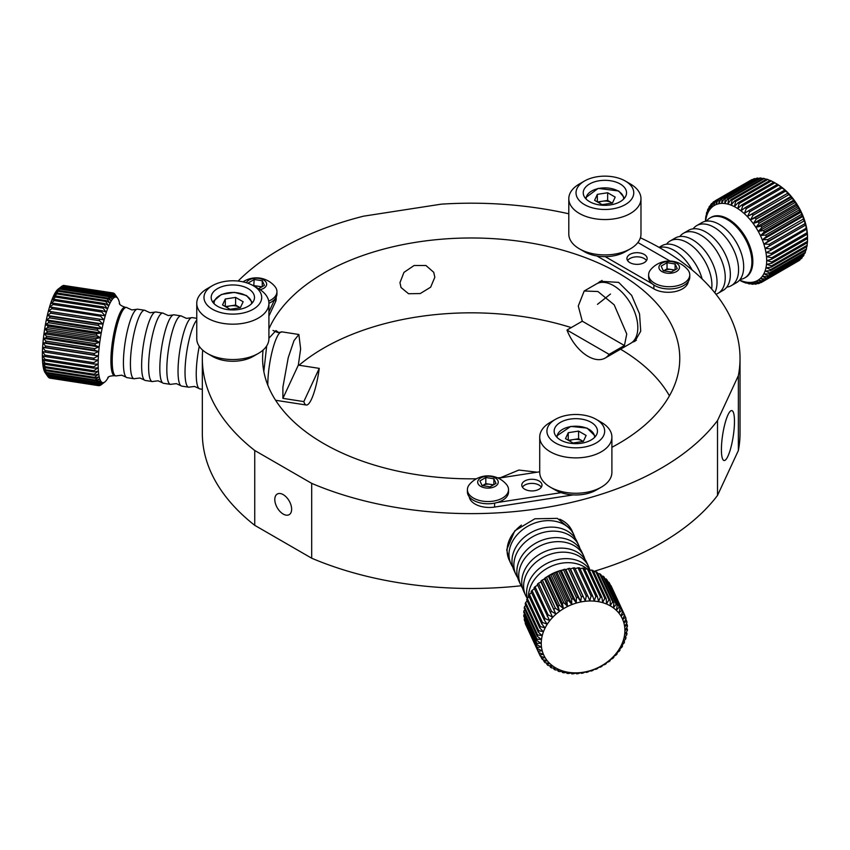 <?xml version="1.0" encoding="UTF-8"?>
<svg xmlns="http://www.w3.org/2000/svg" width="850" height="850" viewBox="0 0 850 850"><rect width="100%" height="100%" fill="white"/><g stroke="black" fill="none" stroke-linecap="round" stroke-linejoin="round"><path stroke-width="1.27" d="M399.967 282.646L401.009 287.491L408.542 293.728L420.229 293.558L430.652 287.183L434.828 277.249L433.734 272.297L425.946 265.508L414.152 265.487L403.952 272.372L399.967 282.646M278.694 332.562L275.974 330.576L268.919 338.215M266.698 345.908L263.829 371.493M611.894 447.302A208.579 120.424 0 0 0 679.766 358.413A208.579 120.424 0 0 0 618.673 273.254A208.579 120.424 0 0 0 415.703 242.324A208.579 120.424 0 0 0 268.919 328.971M263.096 350.051A208.579 120.424 0 0 0 262.597 358.413A208.579 120.424 0 0 0 323.691 443.562A208.579 120.424 0 0 0 476.404 478.794M597.518 283.379L600.323 281.265L618.673 282.391L631.656 295.386L639.551 313.916L640.719 331.213L634.971 341.275L632.145 342.327M571.232 327.59A208.579 120.424 0 0 0 299.041 365.245M508.831 559.247L506.717 549.684L514.781 530.825L534.905 518.776L557.324 518.362L571.678 530.081M283.22 494.626A11.911 6.874 -120 0 0 277.259 494.041A11.911 6.874 -120 0 0 275.442 503.582A11.911 6.874 -120 0 0 283.22 514.069A11.911 6.874 -120 0 0 289.17 514.664A11.911 6.874 -120 0 0 290.998 505.123A11.911 6.874 -120 0 0 283.22 494.626M721.406 449.639A25.266 5.334 98.8 0 0 724.083 460.519A25.266 5.334 98.8 0 0 730.894 447.578A25.266 5.334 98.8 0 0 734.474 421.462A25.266 5.334 98.8 0 0 731.797 410.592A25.266 5.334 98.8 0 0 724.986 423.534A25.266 5.334 98.8 0 0 721.406 449.639M202.704 350.168A268.855 155.221 0 0 0 202.332 358.413L202.332 433.256A268.855 155.221 0 0 0 254.745 525.332L311.684 558.206L311.684 483.363A268.855 155.221 0 0 0 717.517 420.58L738.363 375.679A268.855 155.221 0 0 0 740.031 358.413A268.855 155.221 0 0 0 640.401 237.798M311.684 558.206A268.855 155.221 0 0 0 521.156 585.767M593.523 571.466A268.855 155.221 0 0 0 717.517 495.422L717.517 420.58M568.799 213.786A268.855 155.221 0 0 0 441.267 204.159L363.492 216.187A268.855 155.221 0 0 0 238.096 281.063M717.517 495.422L738.363 450.521L738.363 375.679M738.363 450.521A268.855 155.221 0 0 0 740.031 433.256L740.031 358.413M254.745 525.332L254.745 450.489L311.684 483.363M202.332 358.413A268.855 155.221 0 0 0 254.745 450.489M669.439 395.834A208.579 120.424 0 0 0 620.532 349.191M497.622 477.859A208.579 120.424 0 0 0 503.954 477.339M644.183 254.405A10.104 5.833 180 0 1 647.148 258.527A10.104 5.833 180 0 1 640.911 263.914A10.104 5.833 180 0 1 629.903 262.65A10.104 5.833 180 0 1 626.939 258.527A10.104 5.833 180 0 1 633.176 253.141A10.104 5.833 180 0 1 644.183 254.405M627.587 260.589A10.104 5.833 180 0 1 644.183 258.527A10.104 5.833 180 0 1 646.499 260.589M688.33 281.446A20.209 11.666 180 0 1 675.251 291.55A20.209 11.666 180 0 1 653.884 288.873L596.912 255.977M652.194 283.772L605.179 256.626M637.883 242.516L670.023 261.067M582.293 321.204L578.276 306.011L584.184 291.008L597.911 291.497L614.168 304.81L626.758 333.997L624.431 345.525L609.121 354.365A34.287 19.794 60 0 1 605.189 358.052A34.287 19.794 60 0 1 566.982 330.044L582.293 321.204L624.431 345.525M584.184 291.008L596.424 283.932A34.287 19.794 60 0 1 622.848 293.123A34.287 19.794 60 0 1 637.808 327.622A34.287 19.794 60 0 1 630.711 343.315L605.189 358.052M566.982 330.044L609.121 354.365M610.47 294.036L597.486 304.342M702.121 278.938A34.648 20.007 -120 0 0 679.214 247.446A34.648 20.007 -120 0 0 671.001 244.333A34.648 20.007 -120 0 0 661.884 245.724L659.037 247.371M714.776 292.729A34.648 20.007 -120 0 0 715.615 290.838A34.648 20.007 -120 0 0 692.537 239.742A34.648 20.007 -120 0 0 684.324 236.64A34.648 20.007 -120 0 0 675.219 238.032L670.097 240.986A34.648 20.007 -120 0 0 666.485 244.205M715.976 294.238A34.648 20.007 -120 0 0 718.069 293.293L723.18 290.339A34.648 20.007 -120 0 0 728.939 283.146A34.648 20.007 -120 0 0 705.861 232.05A34.648 20.007 -120 0 0 697.648 228.947A34.648 20.007 -120 0 0 688.543 230.339L683.421 233.293A34.648 20.007 -120 0 0 679.809 236.512M726.793 287.119A34.648 20.007 -120 0 0 731.393 285.6L736.514 282.646A34.648 20.007 -120 0 0 742.263 275.453A34.648 20.007 -120 0 0 719.185 224.357A34.648 20.007 -120 0 0 710.982 221.255A34.648 20.007 -120 0 0 701.866 222.647L696.745 225.601A34.648 20.007 -120 0 0 693.133 228.82M739.596 280.075A43.307 25.001 -120 0 0 766.626 258.506A43.307 25.001 -120 0 0 736.047 207.549A43.307 25.001 -120 0 0 705.638 221.255M740.116 279.427A34.648 20.007 -120 0 0 744.717 277.908A34.648 20.007 -120 0 0 750.029 250.144A34.648 20.007 -120 0 0 727.398 219.619A34.648 20.007 -120 0 0 710.079 217.908A34.648 20.007 -120 0 0 706.467 221.127M738.607 203.129A46.909 27.083 -120 0 0 738.023 202.799L773.744 182.176A46.909 27.083 -120 0 1 774.329 182.506L776.879 183.982L774.329 182.506A46.909 27.083 -120 0 1 774.913 182.846L739.181 203.469A46.909 27.083 -120 0 0 738.607 203.129M773.681 182.219L771.322 180.923L735.59 201.556L734.528 206.401L738.023 202.799M735.59 201.556A46.909 27.083 -120 0 0 734.442 201.036L770.164 180.402A46.909 27.083 -120 0 1 771.322 180.923M769.909 180.551L767.763 179.477L732.041 200.101L731.213 204.903L734.442 201.036M732.041 200.101A46.909 27.083 -120 0 0 730.904 199.729L766.626 179.106A46.909 27.083 -120 0 1 767.763 179.477M766.179 179.371L764.288 178.511L728.567 199.134L727.961 203.851L730.904 199.729M728.567 199.134A46.909 27.083 -120 0 0 727.462 198.921L763.183 178.298A46.909 27.083 -120 0 1 764.288 178.511M762.524 178.681L760.931 178.032L725.199 198.656L724.806 203.256L727.462 198.921M725.199 198.656A46.909 27.083 -120 0 0 724.147 198.613L759.868 177.99A46.909 27.083 -120 0 1 760.931 178.032M758.976 178.511L757.722 178.064L722.001 198.688L721.788 203.129L724.147 198.613M722.001 198.688A46.909 27.083 -120 0 0 721.002 198.804L756.734 178.181A46.909 27.083 -120 0 1 757.722 178.064M755.565 178.851L754.715 178.596L718.994 199.219L718.93 203.458L721.002 198.804M718.994 199.219A46.909 27.083 -120 0 0 718.069 199.495L753.791 178.872A46.909 27.083 -120 0 1 754.715 178.596M752.335 179.711L716.21 200.249L716.274 204.255L718.069 199.495M716.21 200.249A46.909 27.083 -120 0 0 715.371 200.685L751.092 180.051A46.909 27.083 -120 0 1 751.942 179.616M715.328 200.812L713.702 201.758L713.862 205.509L715.371 200.685M713.702 201.758A46.909 27.083 -120 0 0 712.948 202.343L711.705 207.188L711.471 203.724A46.909 27.083 -120 0 0 710.823 204.457L709.835 209.291L709.569 206.146A46.909 27.083 -120 0 0 709.028 207.018L708.273 211.788L708.008 208.972A46.909 27.083 -120 0 0 707.572 209.971L707.041 214.657L706.796 212.181A46.909 27.083 -120 0 0 706.488 213.297L706.148 217.844L705.968 215.741A46.909 27.083 -120 0 0 705.776 216.952L705.511 219.587A46.909 27.083 -120 0 0 705.457 220.894L705.447 221.298M633.59 340.967A34.648 20.007 -120 0 0 636.363 340.287M602.044 280.415A34.648 20.007 -120 0 0 599.898 282.614M692.155 270.002A34.648 20.007 -120 0 0 674.093 250.399A34.648 20.007 -120 0 0 659.388 247.573M711.662 289.021A34.648 20.007 -120 0 0 687.416 242.696A34.648 20.007 -120 0 0 670.097 240.986M718.069 293.293A34.648 20.007 -120 0 0 723.382 265.54A34.648 20.007 -120 0 0 700.74 235.004A34.648 20.007 -120 0 0 683.421 233.293M731.393 285.6A34.648 20.007 -120 0 0 736.706 257.837A34.648 20.007 -120 0 0 714.074 227.311A34.648 20.007 -120 0 0 696.745 225.601M707.359 211.863L706.796 212.181M708.783 208.526L708.008 208.972M710.6 205.551L709.569 206.146M712.789 202.969L711.471 203.724M807.479 241.357A46.909 27.083 -120 0 1 807.415 242.654L771.694 263.288A46.909 27.083 -120 0 0 771.758 261.981L807.479 241.357L807.5 237.182L807.479 238.542L771.758 259.176A46.909 27.083 -120 0 0 771.694 257.794L807.415 237.171L807.319 233.24L807.149 234.228L771.428 254.851A46.909 27.083 -120 0 0 771.237 253.417L806.969 232.794L806.778 229.128L770.716 250.378A46.909 27.083 -120 0 0 770.408 248.901L806.129 228.278L805.885 224.91L769.633 245.799A46.909 27.083 -120 0 0 769.197 244.301L804.929 223.678L804.653 220.628L768.177 241.166A46.909 27.083 -120 0 0 767.635 239.668L803.356 219.045L803.101 216.325L802.102 215.911L766.381 236.534A46.909 27.083 -120 0 0 765.733 235.046L801.454 214.423L801.231 212.064L799.977 211.342L764.256 231.965A46.909 27.083 -120 0 0 763.502 230.509L799.234 209.886L799.074 207.889L797.555 206.879L761.834 227.502A46.909 27.083 -120 0 0 760.994 226.1L796.716 205.466L796.652 203.841L794.867 202.587L759.135 223.21A46.909 27.083 -120 0 0 758.211 221.861L793.932 201.238L793.996 199.984L791.924 198.496L756.202 219.13A46.909 27.083 -120 0 0 755.204 217.855L790.925 197.232L791.148 196.35L788.779 194.682L753.058 215.305A46.909 27.083 -120 0 0 752.006 214.136L788.12 192.992L785.464 191.165L749.742 211.788A46.909 27.083 -120 0 0 748.638 210.726L784.964 189.943L782.021 187.999L746.3 208.622A46.909 27.083 -120 0 0 745.163 207.676L780.895 187.053L781.713 187.234L778.494 185.215L742.762 205.838A46.909 27.083 -120 0 0 741.614 205.031L777.336 184.397L778.398 184.907L774.913 182.846M778.494 185.215A46.909 27.083 -120 0 0 777.336 184.397M782.021 187.999A46.909 27.083 -120 0 0 780.895 187.053M785.464 191.165A46.909 27.083 -120 0 0 784.369 190.102M788.779 194.682A46.909 27.083 -120 0 0 787.727 193.502M791.924 198.496A46.909 27.083 -120 0 0 790.925 197.232M794.867 202.587A46.909 27.083 -120 0 0 793.932 201.238M797.555 206.879A46.909 27.083 -120 0 0 796.716 205.466M799.977 211.342A46.909 27.083 -120 0 0 799.234 209.886M802.102 215.911A46.909 27.083 -120 0 0 801.454 214.423M803.898 220.543A46.909 27.083 -120 0 0 803.356 219.045M805.354 225.176A46.909 27.083 -120 0 0 804.929 223.678M806.438 229.755A46.909 27.083 -120 0 0 806.129 228.278M807.149 234.228A46.909 27.083 -120 0 0 806.969 232.794M807.479 238.542A46.909 27.083 -120 0 0 807.415 237.171M807.149 245.299A46.909 27.083 -120 0 1 806.969 246.511L771.237 267.134A46.909 27.083 -120 0 0 771.428 265.923L807.149 245.299L807.256 242.749M806.438 248.954A46.909 27.083 -120 0 1 806.129 250.07L770.408 270.693A46.909 27.083 -120 0 0 770.716 269.577L806.438 248.954L806.618 246.712M805.354 252.28A46.909 27.083 -120 0 1 804.929 253.279L769.197 273.902A46.909 27.083 -120 0 0 769.633 272.903L805.354 252.28L805.577 250.389M803.898 255.234A46.909 27.083 -120 0 1 803.356 256.105L767.635 276.728A46.909 27.083 -120 0 0 768.177 275.857L803.898 255.234L804.143 253.725M802.102 257.784A46.909 27.083 -120 0 1 801.454 258.517L765.733 279.151A46.909 27.083 -120 0 0 766.381 278.407L802.102 257.784L802.336 256.7M799.977 259.909A46.909 27.083 -120 0 1 799.234 260.493L763.502 281.116A46.909 27.083 -120 0 0 764.256 280.532L800.148 259.271M739.511 280.171L741.614 281.318A46.909 27.083 -120 0 0 742.762 281.839L745.163 282.774A46.909 27.083 -120 0 0 746.3 283.135L744.419 281.807L748.638 283.741A46.909 27.083 -120 0 0 749.742 283.953L747.575 282.402L752.006 284.208A46.909 27.083 -120 0 0 753.058 284.261L750.603 282.529L755.204 284.187A46.909 27.083 -120 0 0 756.202 284.07L753.461 282.2L758.211 283.656A46.909 27.083 -120 0 0 759.135 283.379L756.107 281.403L760.994 282.625A46.909 27.083 -120 0 0 761.834 282.189L797.597 261.439M759.135 283.379L760.601 282.529M756.202 284.07L757.361 283.401M753.058 284.261L753.961 283.741M749.742 283.953L750.412 283.56M807.5 237.182L807.5 237.012A43.307 25.001 -120 0 0 776.879 183.982M763.502 281.116L758.529 280.149L761.834 282.189M765.733 279.151L760.686 278.46L764.256 280.532M767.635 276.728L762.556 276.356L766.381 278.407M769.197 273.902L764.107 273.859L768.177 275.857M770.408 270.693L765.34 271.001L769.633 272.903M771.237 267.134L766.232 267.814L770.716 269.577M771.694 263.288L766.774 264.329L771.428 265.923M771.758 259.176L766.955 260.589L771.758 261.981M771.428 254.851L766.774 256.647L771.694 257.794M770.716 250.378L766.232 252.535L771.237 253.417M769.633 245.799L765.34 248.317L770.408 248.901M768.177 241.166L764.107 244.035L769.197 244.301M766.381 236.534L762.556 239.732L767.635 239.668M764.256 231.965L760.686 235.471L765.733 235.046M761.834 227.502L758.529 231.296L763.502 230.509M759.135 223.21L756.107 227.248L760.994 226.1M756.202 219.13L753.461 223.391L758.211 221.861M753.058 215.305L750.603 219.768L755.204 217.855M749.742 211.788L747.575 216.399L752.006 214.136M746.3 208.622L744.419 213.35L748.638 210.726M742.762 205.838L741.168 210.651L745.163 207.676M739.181 203.469L737.853 208.324L741.614 205.031M765.34 248.317L805.885 224.91M764.107 244.035L804.653 220.628M762.556 239.732L803.101 216.325M760.686 235.471L801.231 212.064M758.529 231.296L799.074 207.889M756.107 227.248L796.652 203.841M753.461 223.391L793.996 199.984M750.603 219.768L791.148 196.35M747.575 216.399L788.12 192.992M579.371 183.982L584.481 181.029A28.868 16.671 0 0 0 584.481 204.606A28.868 16.671 0 0 0 625.303 204.606A28.868 16.671 0 0 0 625.303 181.029A28.868 16.671 0 0 0 584.481 181.029L579.371 183.982A36.083 20.836 180 0 0 568.799 198.709L568.799 234.069A36.083 20.836 0 0 0 579.371 248.806A36.083 20.836 0 0 0 630.413 248.806L630.413 248.806A36.083 20.836 0 0 0 640.974 234.069L640.974 198.709A36.083 20.836 180 0 1 630.413 213.446A36.083 20.836 180 0 1 591.079 217.961A36.083 20.836 180 0 1 568.799 198.709M625.303 251.749L630.413 248.806L625.303 251.749A28.868 16.671 180 0 1 584.481 251.749L579.371 248.806M620.202 201.663A21.654 12.506 0 0 0 626.546 192.822A21.654 12.506 0 0 0 613.179 181.273A21.654 12.506 0 0 0 589.581 183.982A21.654 12.506 0 0 0 583.238 192.822A21.654 12.506 0 0 0 596.604 204.372A21.654 12.506 0 0 0 620.202 201.663M625.303 181.029L630.413 183.982A36.083 20.836 180 0 1 640.974 198.709M612.276 203.086L611.426 202.597A9.233 5.334 0 0 0 602.501 201.216A9.233 5.334 0 0 0 598.464 202.544M612.436 203.065L602.129 204.659L594.586 200.303L597.348 194.352L607.654 192.759L615.198 197.115L612.436 203.065M597.348 201.896L597.348 194.352M597.508 201.992L607.654 200.419L607.654 192.759M612.191 203.107A9.233 5.334 0 0 0 611.426 202.597L607.654 200.419M667.037 268.844L671.064 269.471A7.214 4.165 0 0 0 664.094 270.544A7.214 4.165 0 0 0 663.659 270.821L667.037 268.844L667.037 262.714L675.091 263.967L677.248 268.611L671.351 272.011L663.298 270.767L661.141 266.124L667.037 262.714M648.624 274.848L648.624 277.089A20.57 11.879 0 0 0 661.321 288.065A20.57 11.879 0 0 0 683.74 285.483A20.57 11.879 0 0 0 689.764 277.089L689.764 274.848A20.57 11.879 0 0 0 687.692 269.652A24.193 24.193 0 0 0 650.696 269.652A20.57 11.879 0 0 0 648.624 274.848A20.57 11.879 0 0 0 654.649 283.241A20.57 11.879 0 0 0 683.74 283.241A20.57 11.879 0 0 0 689.764 274.848M676.472 263.171A10.285 5.939 0 0 0 661.927 263.171A10.285 5.939 0 0 0 661.927 271.564A10.285 5.939 0 0 0 676.472 271.564A10.285 5.939 0 0 0 676.472 263.171M674.093 270.428A7.214 4.165 0 0 0 671.064 269.471L674.762 270.045M675.091 269.854L675.091 263.967M276.207 297.022L276.207 298.807A20.209 11.666 180 0 1 275.517 301.824L268.919 316.041M274.901 299.041L268.919 311.918M534.501 490.737A10.104 5.833 180 0 1 521.783 485.095A10.104 5.833 180 0 1 529.274 479.464A10.104 5.833 180 0 1 541.992 485.095A10.104 5.833 180 0 1 534.501 490.737M522.442 487.156A10.104 5.833 180 0 1 529.274 483.586A10.104 5.833 180 0 1 541.344 487.156M573.24 494.902L494.594 507.067A20.209 11.666 180 0 1 469.221 496.783M498.366 478.199L539.718 471.803M561.128 492.649L496.91 502.584M282.901 398.363L282.891 387.196L288.246 357.627L293.994 340.627L298.871 334.486L300.634 348.957L298.329 365.128L319.239 368.369A34.287 7.246 -81.2 0 1 306.287 405.014A34.287 7.246 -81.2 0 1 303.822 401.593L282.901 398.363L298.329 365.128M267.803 385.146A34.287 7.246 -81.2 0 1 267.803 384.859A34.287 7.246 -81.2 0 1 272.659 349.424A34.287 7.246 -81.2 0 1 281.913 331.861L298.871 334.486M303.822 401.593L319.239 368.369M537.168 472.196L518.883 470.05L500.671 477.626M199.261 346.332A34.648 7.321 98.8 0 0 199.006 388.482A34.648 7.321 98.8 0 0 199.909 388.928L202.332 389.3M196.754 318.325L192.302 317.634A34.648 7.321 98.8 0 0 191.303 317.783A34.648 7.321 98.8 0 0 187 323.584A34.648 7.321 98.8 0 0 178.681 359.263A34.648 7.321 98.8 0 0 180.806 385.666A34.648 7.321 98.8 0 0 181.709 386.102L188.7 387.186A34.648 7.321 98.8 0 0 189.699 387.037L194.554 386.453L199.006 388.482M191.303 317.783L186.447 318.368L181.996 316.338A34.648 7.321 98.8 0 0 181.082 315.902L174.101 314.819A34.648 7.321 98.8 0 0 173.102 314.967A34.648 7.321 98.8 0 0 168.799 320.769A34.648 7.321 98.8 0 0 160.48 356.447A34.648 7.321 98.8 0 0 162.605 382.851A34.648 7.321 98.8 0 0 163.508 383.286L170.499 384.37A34.648 7.321 98.8 0 0 171.488 384.221L176.354 383.637L180.806 385.666M173.102 314.967L168.247 315.552L163.784 313.522A34.648 7.321 98.8 0 0 162.881 313.087L155.89 312.003A34.648 7.321 98.8 0 0 154.902 312.152A34.648 7.321 98.8 0 0 150.599 317.953A34.648 7.321 98.8 0 0 142.279 353.632A34.648 7.321 98.8 0 0 144.394 380.035A34.648 7.321 98.8 0 0 145.297 380.471L152.288 381.554A34.648 7.321 98.8 0 0 153.287 381.406L158.143 380.821L162.605 382.851M154.902 312.152L150.036 312.736L145.584 310.707A34.648 7.321 98.8 0 0 144.681 310.271L137.689 309.188A34.648 7.321 98.8 0 0 136.691 309.336A34.648 7.321 98.8 0 0 132.398 315.138A34.648 7.321 98.8 0 0 124.068 350.816A34.648 7.321 98.8 0 0 126.193 377.219A34.648 7.321 98.8 0 0 127.096 377.655L134.088 378.739A34.648 7.321 98.8 0 0 135.086 378.59L139.942 378.006L144.394 380.035M119.733 304.151A43.307 9.148 98.8 0 0 117.778 298.382A43.307 9.148 98.8 0 0 109.353 304.502A43.307 9.148 98.8 0 0 98.387 356.224A43.307 9.148 98.8 0 0 104.848 381.947A43.307 9.148 98.8 0 0 108.46 377.039M136.691 309.336L131.835 309.921L127.383 307.891A34.648 7.321 98.8 0 0 126.48 307.456A34.648 7.321 98.8 0 0 121.178 313.406A34.648 7.321 98.8 0 0 112.657 351.263A34.648 7.321 98.8 0 0 115.887 375.923A34.648 7.321 98.8 0 0 116.875 375.774L121.741 375.19L126.193 377.219M47.951 376.709L45.167 372.714A43.307 9.148 98.8 0 1 43.371 338.661A43.307 9.148 98.8 0 1 53.582 295.874A43.307 9.148 98.8 0 1 58.097 289.149L61.976 286.163A46.909 9.913 98.8 0 1 62.358 285.897L111.159 293.441A46.909 9.913 98.8 0 0 110.776 293.707L61.976 286.163L57.949 289.276L61.147 286.907L109.948 294.451A46.909 9.913 98.8 0 0 109.544 294.897L60.743 287.342L56.791 290.541L59.893 288.437L108.694 295.991A46.909 9.913 98.8 0 0 108.269 296.597L59.468 289.043L55.601 292.283L58.597 290.487L107.397 298.031A46.909 9.913 98.8 0 0 106.973 298.796L58.172 291.252L54.389 294.483L57.279 293.016L106.08 300.56A46.909 9.913 98.8 0 0 105.868 301.017A46.909 9.913 98.8 0 0 105.655 301.474L56.854 293.93L53.167 297.107L55.972 295.991A46.909 9.913 98.8 0 0 55.547 297.054L51.956 300.135L54.666 299.402A46.909 9.913 98.8 0 0 54.251 300.581L50.766 303.524L53.401 303.184A46.909 9.913 98.8 0 0 52.998 304.481L49.608 307.243L52.169 307.296A46.909 9.913 98.8 0 0 51.776 308.688L48.503 311.238L50.989 311.706A46.909 9.913 98.8 0 0 50.628 313.183L47.462 315.478L49.895 316.338A46.909 9.913 98.8 0 0 49.555 317.879L46.484 319.897L48.875 321.162A46.909 9.913 98.8 0 0 48.567 322.745L45.602 324.445L47.961 326.103A46.909 9.913 98.8 0 0 47.685 327.717L44.816 329.078L47.143 331.118A46.909 9.913 98.8 0 0 46.899 332.743L44.136 333.731L46.442 336.132A46.909 9.913 98.8 0 0 46.251 337.748L43.562 338.364L45.868 341.105A46.909 9.913 98.8 0 0 45.719 342.688L43.106 342.911L45.432 345.961A46.909 9.913 98.8 0 0 45.316 347.501L42.787 347.321L45.124 350.646A46.909 9.913 98.8 0 0 45.061 352.123L42.585 351.539L44.965 355.119A46.909 9.913 98.8 0 0 44.933 356.511L42.521 355.523L44.933 359.316A46.909 9.913 98.8 0 0 44.965 360.612L42.585 359.221L45.061 363.194A46.909 9.913 98.8 0 0 45.124 364.363L42.787 362.589L45.316 366.701A46.909 9.913 98.8 0 0 45.432 367.742L43.106 365.596L45.719 369.793A46.909 9.913 98.8 0 0 45.868 370.696L43.562 368.199L46.251 372.438A46.909 9.913 98.8 0 0 46.442 373.203L44.136 370.366L46.899 374.616A46.909 9.913 98.8 0 0 47.143 375.211L44.816 372.077L47.685 376.284A46.909 9.913 98.8 0 0 47.951 376.709A46.909 9.913 98.8 0 0 47.961 376.72L96.762 384.264A46.909 9.913 98.8 0 1 96.486 383.839L100.204 380.641L95.944 382.766L47.143 375.211M55.972 295.991L104.773 303.546L108.556 305.671L105.655 301.474M104.773 303.546A46.909 9.913 98.8 0 0 104.348 304.598L55.547 297.054M54.666 299.402L103.466 306.946L107.344 308.699L104.348 304.598M103.466 306.946A46.909 9.913 98.8 0 0 103.052 308.136L54.251 300.581M53.401 303.184L102.202 310.728L106.154 312.088L103.052 308.136M102.202 310.728A46.909 9.913 98.8 0 0 101.798 312.024L52.998 304.481M52.169 307.296L104.996 315.807L101.798 312.024M100.969 314.851A46.909 9.913 98.8 0 0 100.576 316.243L51.776 308.688M50.989 311.706L103.891 319.812L100.576 316.243M99.79 319.249A46.909 9.913 98.8 0 0 99.429 320.726L50.628 313.183M49.895 316.338L98.696 323.892L102.85 324.041L99.429 320.726M98.696 323.892A46.909 9.913 98.8 0 0 98.356 325.433L49.555 317.879M48.875 321.162L97.676 328.706L101.873 328.461L98.356 325.433M97.676 328.706A46.909 9.913 98.8 0 0 97.368 330.299L48.567 322.745M47.961 326.103L96.762 333.657L100.991 333.009L97.368 330.299M96.762 333.657A46.909 9.913 98.8 0 0 96.486 335.272L47.685 327.717M47.143 331.118L95.944 338.661L100.204 337.641L96.486 335.272M95.944 338.661A46.909 9.913 98.8 0 0 95.699 340.287L46.899 332.743M46.442 336.132L95.243 343.687L99.514 342.306L95.699 340.287M95.243 343.687A46.909 9.913 98.8 0 0 95.051 345.302L46.251 337.748M45.868 341.105L94.669 348.649L98.94 346.928L95.051 345.302M94.669 348.649A46.909 9.913 98.8 0 0 94.52 350.232L45.719 342.688M45.432 345.961L94.233 353.504L98.494 351.475L94.52 350.232M94.233 353.504A46.909 9.913 98.8 0 0 94.116 355.045L45.316 347.501M45.124 350.646L93.925 358.201L98.164 355.884L94.116 355.045M93.925 358.201A46.909 9.913 98.8 0 0 93.861 359.678L45.061 352.123M44.965 355.119L93.766 362.674L97.973 360.103L93.861 359.678M93.766 362.674A46.909 9.913 98.8 0 0 93.734 364.066L44.933 356.511M44.933 359.316L93.734 366.871L97.899 364.087L93.734 364.066M93.734 366.871A46.909 9.913 98.8 0 0 93.766 368.156L44.965 360.612M45.061 363.194L93.861 370.738L97.973 367.784L93.766 368.156M93.861 370.738A46.909 9.913 98.8 0 0 93.925 371.918L45.124 364.363M45.316 366.701L94.116 374.244L98.164 371.163L93.925 371.918M94.116 374.244A46.909 9.913 98.8 0 0 94.233 375.296L45.432 367.742M45.719 369.793L94.52 377.347L98.494 374.159L94.233 375.296M94.52 377.347A46.909 9.913 98.8 0 0 94.669 378.25L45.868 370.696M46.251 372.438L95.051 379.993L98.94 376.763L94.669 378.25M95.051 379.993A46.909 9.913 98.8 0 0 95.243 380.747L46.442 373.203M46.899 374.616L95.699 382.16L99.514 378.93L95.243 380.747M95.699 382.16A46.909 9.913 98.8 0 0 95.944 382.766M48.057 376.731L48.567 377.432L97.368 384.986L100.991 381.873L96.762 384.264M97.368 384.986A46.909 9.913 98.8 0 0 97.676 385.241L48.875 377.697A46.909 9.913 98.8 0 1 48.567 377.432M49.332 377.761L98.356 385.603L101.873 382.606L97.676 385.241M98.356 385.603A46.909 9.913 98.8 0 0 98.696 385.677L49.895 378.133A46.909 9.913 98.8 0 1 49.555 378.048M99.429 385.666A46.909 9.913 98.8 0 0 99.79 385.571L103.891 382.574L100.576 385.199A46.909 9.913 98.8 0 0 100.969 384.933L104.848 381.947M57.279 293.016A46.909 9.913 98.8 0 0 57.067 293.462A46.909 9.913 98.8 0 0 56.854 293.93M196.754 320.099A34.648 7.321 98.8 0 0 193.991 324.668A34.648 7.321 98.8 0 0 185.47 362.525A34.648 7.321 98.8 0 0 188.7 387.186M181.082 315.902A34.648 7.321 98.8 0 0 175.791 321.853A34.648 7.321 98.8 0 0 167.269 359.709A34.648 7.321 98.8 0 0 170.499 384.37M162.881 313.087A34.648 7.321 98.8 0 0 157.59 319.037A34.648 7.321 98.8 0 0 149.069 356.894A34.648 7.321 98.8 0 0 152.288 381.554M144.681 310.271A34.648 7.321 98.8 0 0 139.379 316.221A34.648 7.321 98.8 0 0 130.857 354.078A34.648 7.321 98.8 0 0 134.088 378.739M58.597 290.487A46.909 9.913 98.8 0 0 58.172 291.252M59.893 288.437A46.909 9.913 98.8 0 0 59.468 289.043M63.144 285.515A46.909 9.913 98.8 0 1 63.516 285.419L112.317 292.974A46.909 9.913 98.8 0 0 111.945 293.059L62.581 285.929M117.778 298.382L114.994 294.387A46.909 9.913 98.8 0 0 114.984 294.376L114.378 293.654A46.909 9.913 98.8 0 0 114.07 293.399L116.45 297.054L113.39 293.038A46.909 9.913 98.8 0 0 113.05 292.963L64.101 285.515M47.685 376.284L96.486 383.839M112.317 292.974L115.483 296.809L113.05 292.963M111.159 293.441L114.442 297.075L111.945 293.059M109.948 294.451L113.337 297.851L110.776 293.707M108.694 295.991L112.179 299.115L109.544 294.897M107.397 298.031L110.989 300.847L108.269 296.597M106.08 300.56L109.777 303.046L106.973 298.796M103.891 319.812L48.503 311.238M102.85 324.041L47.462 315.478M101.873 328.461L46.484 319.897M100.991 333.009L45.602 324.445M100.204 337.641L44.816 329.078M99.514 342.306L44.136 333.731M98.94 346.928L43.562 338.364M98.494 351.475L43.106 342.911M98.164 355.884L42.787 347.321M512.794 567.088A34.648 27.328 -24.9 0 1 511.02 563.975A34.648 27.328 -24.9 0 1 542.449 521.103A34.648 27.328 -24.9 0 1 573.867 534.809A34.648 27.328 -24.9 0 1 575.099 538.167M517.671 577.596A34.648 27.328 -24.9 0 1 515.897 574.483A34.648 27.328 -24.9 0 1 547.326 531.611A34.648 27.328 -24.9 0 1 578.744 545.317A34.648 27.328 -24.9 0 1 579.976 548.675M522.548 588.104A34.648 27.328 -24.9 0 1 520.774 584.991A34.648 27.328 -24.9 0 1 552.202 542.119A34.648 27.328 -24.9 0 1 583.621 555.826A34.648 27.328 -24.9 0 1 584.864 559.183M526.724 626.737L539.761 655.021L543.203 654.319L538.698 652.524L525.619 624.357A46.909 36.996 -24.9 0 1 525.194 623.124L538.273 651.302L541.981 650.803L537.561 648.667L524.482 620.5A46.909 36.996 -24.9 0 1 524.227 619.214L537.296 647.381L541.248 647.116L536.945 644.651L523.866 616.473A46.909 36.996 -24.9 0 1 523.781 615.145L536.849 643.322L541.004 643.312L536.849 640.518L523.781 612.34A46.909 36.996 -24.9 0 1 523.866 610.991L536.945 639.168L541.248 639.434L537.296 636.321L524.227 608.143A46.909 36.996 -24.9 0 1 524.482 606.783L537.561 634.95L541.981 635.524L538.273 632.102L525.194 603.925A46.909 36.996 -24.9 0 1 525.619 602.565L538.698 630.742L543.203 631.635L539.761 627.916L526.681 599.749A46.909 36.996 -24.9 0 1 527.266 598.411A34.648 27.328 -24.9 0 1 525.651 595.499A34.648 27.328 -24.9 0 1 557.079 552.628A34.648 27.328 -24.9 0 1 588.508 566.334A34.648 27.328 -24.9 0 1 589.741 569.691M528.498 597.253A34.648 27.328 -24.9 0 1 561.956 563.146A34.648 27.328 -24.9 0 1 587.138 568.905M565.537 569.532A34.648 27.328 -24.9 0 1 566.546 569.404M529.136 596.668L527.266 598.411L540.345 626.577L544.882 627.799L541.737 623.815L528.658 595.648A46.909 36.996 -24.9 0 1 529.401 594.341L542.481 622.519L547.018 624.07L544.191 619.852L531.112 591.674A46.909 36.996 -24.9 0 1 532.004 590.421L545.084 618.598L549.567 620.489L534.013 587.881A46.909 36.996 -24.9 0 1 535.043 586.702L548.122 614.869L552.511 617.111L537.327 584.311A46.909 36.996 -24.9 0 1 538.486 583.206L551.554 611.384L555.815 613.955L541.014 580.996A46.909 36.996 -24.9 0 1 542.279 579.987L555.347 608.164L559.438 611.065L558.099 606.167L545.02 577.989A46.909 36.996 -24.9 0 1 546.38 577.086L559.459 605.264L563.338 608.472L562.392 603.489L549.323 575.322A46.909 36.996 -24.9 0 1 550.758 574.536L563.837 602.703L567.471 606.22L566.918 601.194L553.849 573.017A46.909 36.996 -24.9 0 1 555.347 572.358L568.427 600.525L571.774 604.329L571.625 599.282L558.546 571.104A46.909 36.996 -24.9 0 1 560.097 570.584L573.176 598.751L576.226 602.809L576.449 597.794L563.38 569.617A46.909 36.996 -24.9 0 1 564.952 569.234L578.032 597.401L580.741 601.694L581.347 596.742L568.268 568.565A46.909 36.996 -24.9 0 1 569.064 568.438A46.909 36.996 -24.9 0 1 569.861 568.321L585.299 600.992L586.245 596.137A46.909 36.996 -24.9 0 1 587.828 596.031L589.815 600.706L591.101 595.977A46.909 36.996 -24.9 0 1 592.652 596.031L594.267 600.854L595.85 596.286A46.909 36.996 -24.9 0 1 597.359 596.477L598.581 601.407L600.44 597.04A46.909 36.996 -24.9 0 1 601.885 597.38L602.703 602.384L604.817 598.241A46.909 36.996 -24.9 0 1 606.178 598.729L606.602 603.766L608.929 599.877A46.909 36.996 -24.9 0 1 610.194 600.493L610.226 605.529L612.722 601.917A46.909 36.996 -24.9 0 1 613.87 602.661L613.53 607.665L616.154 604.35A46.909 36.996 -24.9 0 1 617.185 605.211L616.473 610.141L619.193 607.134A46.909 36.996 -24.9 0 1 620.086 608.111L619.034 612.935L621.796 610.247A46.909 36.996 -24.9 0 1 622.54 611.32L621.159 616.006L623.932 613.647A46.909 36.996 -24.9 0 1 624.527 614.805L622.848 619.31L625.579 617.302A46.909 36.996 -24.9 0 1 626.004 618.524L624.059 622.827L626.726 621.159A46.909 36.996 -24.9 0 1 626.981 622.444L624.793 626.514L627.343 625.175A46.909 36.996 -24.9 0 1 627.428 626.503L625.048 630.317L627.428 629.308A46.909 36.996 -24.9 0 1 627.343 630.668L624.793 634.196L626.981 633.516A46.909 36.996 -24.9 0 1 626.726 634.876L624.059 638.106L626.004 637.723A46.909 36.996 -24.9 0 1 625.579 639.083L622.848 641.994L624.527 641.909A46.909 36.996 -24.9 0 1 623.932 643.248L621.159 645.83L622.54 646.011A46.909 36.996 -24.9 0 1 621.796 647.307L619.034 649.559L620.086 649.984A46.909 36.996 -24.9 0 1 619.193 651.227L616.473 653.14L617.185 653.778A46.909 36.996 -24.9 0 1 616.154 654.957L613.53 656.529L613.87 657.347A46.909 36.996 -24.9 0 1 612.722 658.452L610.226 659.685L610.194 660.662A46.909 36.996 -24.9 0 1 608.929 661.661L606.602 662.564L606.178 663.669A46.909 36.996 -24.9 0 1 604.817 664.572L602.703 665.157L601.885 666.336A46.909 36.996 -24.9 0 1 600.44 667.122L598.581 667.409L597.359 668.642A46.909 36.996 -24.9 0 1 595.85 669.301L594.267 669.301L592.652 670.544A46.909 36.996 -24.9 0 1 591.101 671.075L589.815 670.82L587.828 672.042A46.909 36.996 -24.9 0 1 586.245 672.424L585.299 671.936L582.93 673.094A46.909 36.996 -24.9 0 1 582.144 673.221A46.909 36.996 -24.9 0 1 581.347 673.338L580.741 672.637L578.032 673.699A46.909 36.996 -24.9 0 1 576.449 673.795L576.226 672.924L573.176 673.848A46.909 36.996 -24.9 0 1 571.625 673.806L571.774 672.786L568.427 673.54A46.909 36.996 -24.9 0 1 566.918 673.349L567.471 672.222L563.837 672.786A46.909 36.996 -24.9 0 1 562.392 672.446L563.338 671.245L559.459 671.585A46.909 36.996 -24.9 0 1 558.099 671.107L559.438 669.864L555.347 669.959A46.909 36.996 -24.9 0 1 554.083 669.343L555.815 668.1L551.554 667.909A46.909 36.996 -24.9 0 1 550.407 667.165L552.511 665.964L548.122 665.486A46.909 36.996 -24.9 0 1 547.092 664.615L549.567 663.489L545.084 662.692A46.909 36.996 -24.9 0 1 544.191 661.725L547.018 660.694L542.481 659.579A46.909 36.996 -24.9 0 1 541.737 658.516L544.882 657.634L540.345 656.179A46.909 36.996 -24.9 0 1 539.761 655.021M586.245 596.137L573.176 567.959L570.456 569.022L569.861 568.321M573.176 567.959A46.909 36.996 -24.9 0 1 574.749 567.864L587.828 596.031M591.101 595.977L578.032 567.811L574.982 568.735M578.032 567.811A46.909 36.996 -24.9 0 1 579.583 567.853L592.652 596.031M595.85 596.286L582.781 568.108L579.424 568.873M582.781 568.108A46.909 36.996 -24.9 0 1 584.279 568.31L597.359 596.477M600.44 597.04L587.371 568.862L583.737 569.436M587.371 568.862A46.909 36.996 -24.9 0 1 588.806 569.213L601.885 597.38M604.817 598.241L591.738 570.074L589.305 570.276M591.738 570.074A46.909 36.996 -24.9 0 1 593.098 570.552L606.178 598.729M608.929 599.877L595.85 571.699L593.651 571.742M595.85 571.699A46.909 36.996 -24.9 0 1 597.114 572.316L610.194 600.493M612.722 601.917L599.643 573.739L597.731 573.654M599.643 573.739A46.909 36.996 -24.9 0 1 600.801 574.483L613.87 602.661M616.154 604.35L603.086 576.173L601.492 575.992M603.086 576.173A46.909 36.996 -24.9 0 1 604.106 577.033L617.185 605.211M619.193 607.134L606.114 578.956L604.903 578.744M606.114 578.956A46.909 36.996 -24.9 0 1 607.006 579.934L620.086 608.111M621.796 610.247L608.717 582.069L607.909 581.867M608.717 582.069A46.909 36.996 -24.9 0 1 609.461 583.143L622.54 611.32M623.932 613.647L610.491 585.352M610.863 585.48A46.909 36.996 -24.9 0 1 611.447 586.628L624.527 614.805M583.068 601.566A43.307 34.149 -24.9 0 1 624.899 630.456A43.307 34.149 -24.9 0 1 583.068 672.286A43.307 34.149 -24.9 0 1 541.248 643.397A43.307 34.149 -24.9 0 1 583.068 601.566M581.347 596.742A46.909 36.996 -24.9 0 1 582.144 596.615A46.909 36.996 -24.9 0 1 582.93 596.498M511.02 563.975L509.15 559.938A34.648 27.328 -24.9 0 1 511.902 535.202A34.648 27.328 -24.9 0 1 521.411 525.13M559.736 519.201A34.648 27.328 -24.9 0 1 571.997 530.772L573.867 534.809M515.897 574.483L514.027 570.446A34.648 27.328 -24.9 0 1 516.779 545.711A34.648 27.328 -24.9 0 1 545.456 527.574A34.648 27.328 -24.9 0 1 556.208 527.414A34.648 27.328 -24.9 0 1 576.874 541.28L578.744 545.317M520.774 584.991L518.904 580.954A34.648 27.328 -24.9 0 1 521.656 556.229A34.648 27.328 -24.9 0 1 550.332 538.082A34.648 27.328 -24.9 0 1 561.085 537.923A34.648 27.328 -24.9 0 1 581.751 551.788L583.621 555.826M525.651 595.499L523.781 591.462A34.648 27.328 -24.9 0 1 526.533 566.737A34.648 27.328 -24.9 0 1 555.209 548.601A34.648 27.328 -24.9 0 1 565.962 548.431A34.648 27.328 -24.9 0 1 586.628 562.296L588.508 566.334M527.351 598.326A34.648 27.328 -24.9 0 1 531.409 577.246A34.648 27.328 -24.9 0 1 560.086 559.109A34.648 27.328 -24.9 0 1 570.839 558.939A34.648 27.328 -24.9 0 1 590.081 570.212M543.522 579.498A34.648 27.328 -24.9 0 1 544.861 578.393M546.763 576.98A34.648 27.328 -24.9 0 1 558.492 571.147M560.288 570.616A34.648 27.328 -24.9 0 1 562.689 570.031M627.343 625.175L626.492 623.358M626.726 621.159L625.759 619.087M625.579 617.302L624.484 614.922M576.449 597.794A46.909 36.996 -24.9 0 1 578.032 597.401M571.625 599.282A46.909 36.996 -24.9 0 1 573.176 598.751M566.918 601.194A46.909 36.996 -24.9 0 1 568.427 600.525M562.392 603.489A46.909 36.996 -24.9 0 1 563.837 602.703M558.099 606.167A46.909 36.996 -24.9 0 1 559.459 605.264M554.083 609.174A46.909 36.996 -24.9 0 1 555.347 608.164M550.407 612.478A46.909 36.996 -24.9 0 1 551.554 611.384M547.092 616.059A46.909 36.996 -24.9 0 1 548.122 614.869M544.191 619.852A46.909 36.996 -24.9 0 1 545.084 618.598M541.737 623.815A46.909 36.996 -24.9 0 1 542.481 622.519M539.761 627.916A46.909 36.996 -24.9 0 1 540.345 626.577M538.273 632.102A46.909 36.996 -24.9 0 1 538.698 630.742M537.296 636.321A46.909 36.996 -24.9 0 1 537.561 634.95M536.849 640.518A46.909 36.996 -24.9 0 1 536.945 639.168M536.945 644.651A46.909 36.996 -24.9 0 1 536.849 643.322M537.561 648.667A46.909 36.996 -24.9 0 1 537.296 647.381M538.698 652.524A46.909 36.996 -24.9 0 1 538.273 651.302M540.706 656.296L541.737 658.516M543.288 659.781L544.191 661.725M546.306 662.915L547.092 664.615M549.706 665.656L550.407 667.165M553.467 668.004L554.083 669.343M557.547 669.906L558.099 671.107M561.893 671.372L562.392 672.446M566.472 672.382L566.918 673.349M571.211 672.913L571.625 673.806M576.066 672.966L576.449 673.795M617.185 653.778L616.792 652.917M620.086 649.984L619.65 649.06M622.54 646.011L622.072 644.991M624.527 641.909L623.996 640.783M626.004 637.723L625.419 636.459M626.981 633.516L626.322 632.092M627.428 629.308L626.673 627.704M525.449 622.572L525.194 623.124M524.705 618.301L524.227 619.214M524.524 613.944L523.781 615.145M524.886 609.567L523.866 610.991M525.778 605.189L524.482 606.783M527.202 600.876L525.619 602.565M532.174 592.099L529.401 594.341M534.724 588.519L532.004 590.421M537.327 584.311L537.668 585.129L535.043 586.702M541.014 580.996L540.972 581.974L538.486 583.206M545.02 577.989L544.595 579.084L542.279 579.987M549.323 575.322L548.494 576.502L546.38 577.086M553.849 573.017L552.628 574.249L550.758 574.536M558.546 571.104L556.941 572.347L555.347 572.358M563.38 569.617L561.383 570.839L560.097 570.584M568.268 568.565L565.909 569.723L564.952 569.234M537.668 585.129L552.511 617.111M540.972 581.974L555.815 613.955M544.595 579.084L559.438 611.065M548.494 576.502L563.338 608.472M552.628 574.249L567.471 606.22M556.941 572.347L571.774 604.329M561.383 570.839L576.226 602.809M565.909 569.723L580.741 601.694M570.456 569.022L585.299 600.992M225.367 313.544A28.868 16.671 0 0 0 257.837 305.777A28.868 16.671 0 0 0 253.247 285.664A28.868 16.671 0 0 0 240.306 281.35A28.868 16.671 0 0 0 212.426 285.664A28.868 16.671 0 0 0 225.367 313.544M253.247 285.664L258.358 288.607A36.083 20.836 180 0 1 268.919 303.344A36.083 20.836 180 0 1 223.497 323.467A36.083 20.836 180 0 1 196.754 303.344A36.083 20.836 180 0 1 207.315 288.607L212.426 285.664M258.358 353.43L253.247 356.373A28.868 16.671 180 0 1 225.367 360.697A28.868 16.671 180 0 1 212.426 356.373L207.315 353.43A36.083 20.836 0 0 0 223.497 358.828A36.083 20.836 0 0 0 258.358 353.43A36.083 20.836 0 0 0 268.919 338.704L268.919 303.344M238.436 285.377A21.654 12.506 0 0 0 211.183 297.447A21.654 12.506 0 0 0 227.237 309.527A21.654 12.506 0 0 0 254.49 297.447A21.654 12.506 0 0 0 238.436 285.377M196.754 303.344L196.754 338.704A36.083 20.836 0 0 0 207.315 353.43M603.691 426.849A28.868 16.671 0 0 0 596.222 419.369A28.868 16.671 0 0 0 555.401 419.369A28.868 16.671 0 0 0 547.921 435.476A28.868 16.671 0 0 0 583.281 447.259A28.868 16.671 0 0 0 603.691 426.849M596.222 419.369L601.332 422.322A36.083 20.836 180 0 1 610.672 431.662A36.083 20.836 180 0 1 611.894 437.049A36.083 20.836 180 0 1 580.518 457.704A36.083 20.836 180 0 1 540.951 442.446A36.083 20.836 180 0 1 539.718 437.049A36.083 20.836 180 0 1 550.29 422.322L555.401 419.369M539.718 437.049L539.718 472.409A36.083 20.836 0 0 0 540.951 477.806A36.083 20.836 0 0 0 550.29 487.146A36.083 20.836 0 0 0 601.332 487.146A36.083 20.836 0 0 0 611.894 472.409L611.894 437.049M554.891 434.392A21.654 12.506 0 0 0 578.638 443.551A21.654 12.506 0 0 0 597.465 431.163A21.654 12.506 0 0 0 596.721 427.922A21.654 12.506 0 0 0 572.985 418.763A21.654 12.506 0 0 0 554.157 431.163A21.654 12.506 0 0 0 554.891 434.392M601.332 487.146L596.222 490.089A28.868 16.671 180 0 1 555.401 490.089L550.29 487.146M235.599 297.394L243.143 301.75L240.38 307.7L230.074 309.294L222.53 304.938L225.292 298.987L235.599 297.394L235.599 305.054L240.221 307.721M225.292 306.531L225.292 298.987M235.599 305.054L225.452 306.627M240.136 307.732A9.233 5.334 0 0 0 239.371 307.233A9.233 5.334 0 0 0 230.446 305.851A9.233 5.334 0 0 0 226.408 307.169M583.111 441.447A9.233 5.334 -0 0 0 582.346 440.938A9.233 5.334 -0 0 0 573.421 439.556L568.427 440.332M565.505 438.642L568.268 432.692L578.574 431.099L586.117 435.455L583.355 441.405L573.049 442.999L565.505 438.642M568.268 440.236L568.268 432.692M578.574 431.099L578.574 438.759L573.421 439.556A9.233 5.334 -0 0 0 569.383 440.884M578.574 438.759L583.196 441.426M261.269 287.226A7.214 4.165 0 0 0 258.241 286.259L261.949 286.832M268.717 301.134A20.57 11.879 0 0 0 276.239 294.716A20.57 11.879 0 0 0 276.941 291.635A20.57 11.879 0 0 0 274.869 286.439A24.193 24.193 0 0 0 243.036 281.849M260.1 289.691A10.285 5.939 0 0 0 266.305 285.696A10.285 5.939 0 0 0 259.038 278.418A10.285 5.939 0 0 0 246.436 282.614A10.285 5.939 0 0 0 246.394 282.731M248.593 283.475L248.327 282.912L254.214 279.512L262.267 280.755L264.424 285.398L258.613 288.756M268.919 303.291A20.57 11.879 0 0 0 276.941 293.877L276.941 291.635M262.267 286.641L262.267 280.755M253.714 285.929L254.214 279.512M254.214 285.632L258.241 286.259A7.214 4.165 0 0 0 254.331 286.291M492.862 485.233A7.214 4.165 -0 0 0 489.834 484.277A7.214 4.165 -0 0 0 482.864 485.35A7.214 4.165 -0 0 0 482.428 485.626M467.404 489.653L467.404 491.895A20.57 11.879 -0 0 0 468.095 494.966A20.57 11.879 -0 0 0 490.652 503.668A20.57 11.879 -0 0 0 508.534 491.895L508.534 489.653A20.57 11.879 -0 0 0 507.843 486.582A20.57 11.879 -0 0 0 506.462 484.457A24.193 24.193 0 0 0 469.476 484.457A20.57 11.879 -0 0 0 467.404 489.653A20.57 11.879 -0 0 0 468.095 492.724A20.57 11.879 -0 0 0 493.297 501.128A20.57 11.879 -0 0 0 508.534 489.653M490.631 487.9A10.285 5.939 0 0 0 497.898 480.632A10.285 5.939 0 0 0 485.308 476.436A10.285 5.939 0 0 0 478.029 483.703A10.285 5.939 0 0 0 490.631 487.9M482.078 485.573L479.921 480.919L485.807 477.519L493.861 478.763L496.017 483.416L490.131 486.816L482.078 485.573M482.396 485.616L485.807 483.65L485.807 477.519M485.807 483.65L493.542 484.84M493.861 484.659L493.861 478.763M653.884 288.873L653.884 285.016M744.717 277.908L745.662 277.366A34.648 20.007 -120 0 0 750.975 249.602A34.648 20.007 -120 0 0 728.344 219.077A34.648 20.007 -120 0 0 711.025 217.356L710.079 217.908M623.645 199.07A18.764 10.837 0 0 0 618.162 191.048A18.764 10.837 0 0 0 597.433 188.774A18.764 10.837 0 0 0 586.139 199.07M275.517 301.824L275.517 298.223M494.594 507.067L494.594 503.136M119.308 303.461C119.627 304.767 121.582 306.032 125.184 307.254A34.648 7.321 98.8 0 0 119.882 313.204A34.648 7.321 98.8 0 0 111.361 351.061A34.648 7.321 98.8 0 0 114.591 375.721L115.887 375.923M251.589 303.694A18.764 10.837 0 0 0 235.588 292.623A18.764 10.837 0 0 0 214.71 300.539A18.764 10.837 0 0 0 214.083 303.694M213.169 302.674A19.848 11.464 180 0 1 213.669 301.261M594.564 437.41A18.764 10.837 -0 0 0 570.956 426.583A18.764 10.837 -0 0 0 557.058 437.41M624.569 198.029L618.704 190.995L598.177 188.371L585.214 198.029M306.287 405.014L275.602 400.265M281.18 332.254L277.461 332.456L273.009 330.427M125.184 307.254L126.48 307.456M114.591 375.721C110.787 375.796 108.534 376.412 107.844 377.559L107.844 377.559M252.514 302.664L246.606 295.598L234.334 292.347L221.351 294.483L213.732 300.964L213.159 302.664M556.134 436.369L570.786 426.402L587.053 428.092L595.489 436.369"/></g></svg>
